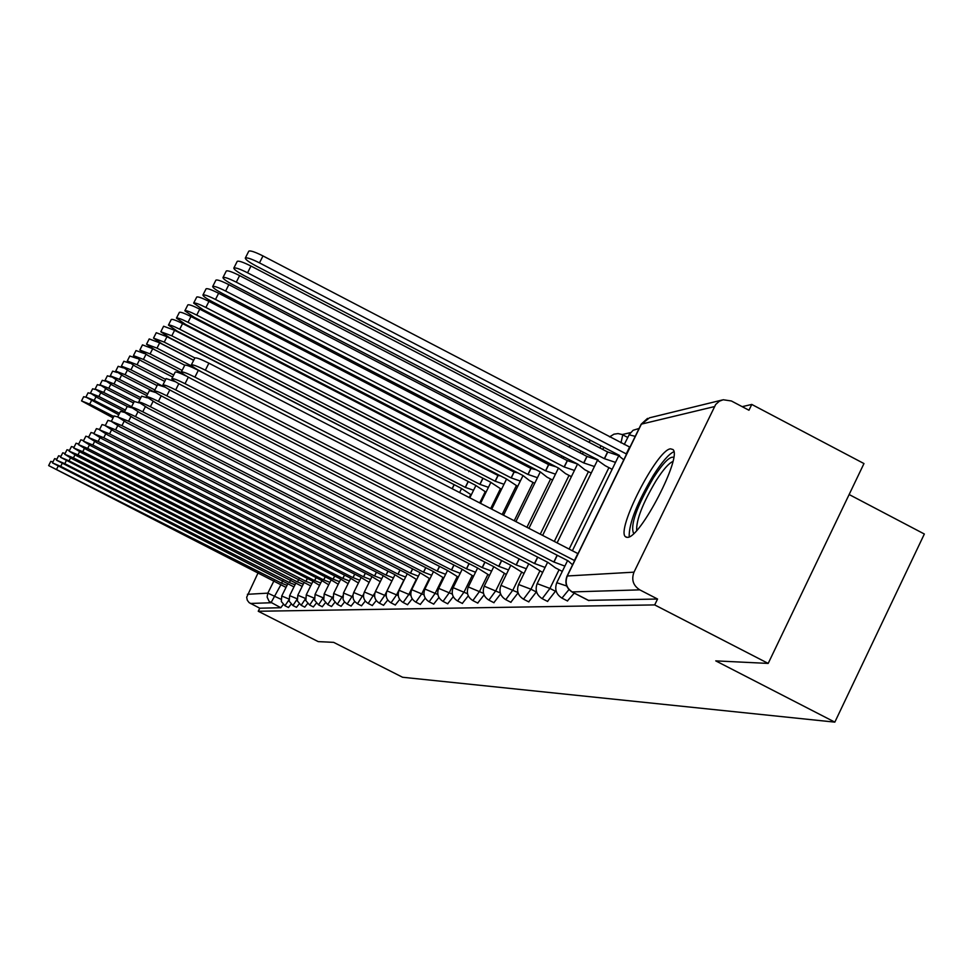 <?xml version="1.0" encoding="UTF-8"?>
<svg xmlns="http://www.w3.org/2000/svg" width="973" height="973" viewBox="0 0 973 973"><rect width="100%" height="100%" fill="white"/><g stroke="black" fill="none" stroke-linecap="round" stroke-linejoin="round"><path stroke-width="1.46" d="M567.441 600.864L574.277 593.141M547.556 601.35L555.449 591.256L549.94 588.434L542.192 598.663C536.537 595.002 534.858 589.991 537.169 583.642L549.94 588.434L559.074 569.74M528.716 601.801L536.33 591.973L530.954 589.212L523.498 599.186C517.964 595.61 516.335 590.72 518.597 584.53L530.954 589.212L539.845 571.029M510.849 602.226L518.086 592.849M493.87 602.64L500.633 593.944M477.731 603.017L484.055 594.941M462.345 603.382L468.281 595.853M447.689 603.734L453.26 596.68M433.69 604.063L438.945 597.446M420.312 604.379L425.274 598.152M407.529 604.683L412.211 598.821M395.281 604.975L399.721 599.429M383.544 605.255L387.753 600M372.282 605.522L376.283 600.548M361.482 605.778L365.276 601.046M351.095 606.021L354.707 601.521M341.122 606.252L344.551 601.971M331.513 606.483L334.785 602.396M322.258 606.702L325.396 602.798M313.342 606.909L316.347 603.187M304.756 607.116L307.614 603.552M296.461 607.31L299.21 603.892M288.458 607.493L291.085 604.221M670.506 448.833C656.872 449.721 615.483 530.808 625.615 536.816L627.451 537.351C640.027 538.531 682.56 456.41 672.927 449.514L670.506 448.833M768.196 663.416L715.751 660.874L834.834 722.136L402.567 677.257L333.666 642.362L318.22 641.621L258.246 611.263L654.695 604.914L768.196 663.416L863.975 463.562L751.776 404.44L742.18 406.665M630.395 432.644L622.185 434.554M550.815 451.144L549.587 451.423M533.35 455.206L531.38 455.656M515.921 459.256L514.072 459.682M499.113 463.16L497.604 463.513M483.119 466.882L482.146 467.101M849.137 494.527L924.35 534.019L834.834 722.136M751.776 404.44L748.967 410.241L731.38 400.973L723.194 399.757L719.363 401.204L715.678 404.488L633.995 572.16C631.234 579.653 633.155 585.551 639.772 589.857L572.112 591.937M654.695 604.914L657.553 599.027L639.772 589.857M258.246 611.263L259.767 608.21L249.124 602.64L247.288 600.232L246.668 597.252L258.186 572.647M555.936 590.258L555.449 591.256M657.553 599.027L588.458 600.365M259.767 608.21L280.82 607.724L283.24 604.525M287.023 585.369L281.513 583.168L282.802 580.601M281.513 583.168L48.65 465.593L50.791 461.372L52.919 461.993M48.65 465.593L286.026 587.4M113.792 416.493L89.674 404.148L81.525 400.9L113.087 417.879M81.525 400.9L83.666 396.704L85.94 397.252M295.001 584.809L289.358 582.559L290.684 579.896M289.358 582.559L60.691 466.371L52.457 462.905L54.634 458.624L56.835 459.256M52.457 462.905L293.955 586.914M303.26 584.238L297.47 581.927L298.845 579.166M297.47 581.927L64.79 463.647L56.398 460.132L58.611 455.765L60.898 456.422M56.398 460.132L302.189 586.403M633.678 533.532C629.969 525.481 636.561 506.897 653.467 477.779C663.051 462.966 669.801 456.142 673.693 457.31M672.878 461.506C668.767 463.245 663.209 469.57 656.203 480.492C642.715 503.236 636.208 519.898 636.67 530.467M673.839 451.715C668.731 454.136 661.932 461.968 653.467 475.213C637.011 502.919 628.911 523.45 629.166 536.828M119.484 413.33L94.199 400.389L85.904 397.081L118.755 414.766M85.904 397.081L88.069 392.812L90.562 393.433M125.408 410.071L98.881 396.485L90.428 393.141L97.482 397.653L124.653 411.567M90.428 393.141L92.63 388.799L95.403 389.504M311.822 583.63L305.887 581.282L307.31 578.412M305.887 581.282L69.034 460.825L60.472 457.249L62.734 452.81L65.106 453.479M60.472 457.249L310.703 585.88M320.701 583.009L314.607 580.601L316.079 577.634M314.607 580.601L73.437 457.894L64.705 454.257L67.003 449.733L69.472 450.438M64.705 454.257L72.124 458.769L312.005 580.796L319.545 585.345M329.92 582.365L323.656 579.896L325.189 576.807M323.656 579.896L78.01 454.853L69.107 451.156L71.443 446.546L74.009 447.276M69.107 451.156L76.636 455.765L320.956 580.103L328.716 584.785M131.598 406.714L103.734 392.447L95.123 389.042L102.287 393.651L127.281 406.459M95.123 389.042L97.361 384.627L100.474 385.442M134.383 401.375L108.781 388.251L99.988 384.797L107.273 389.504L133.496 402.956M99.988 384.797L102.274 380.297L105.777 381.258M140.866 397.689L114.011 383.909L105.035 380.394L112.442 385.211L140.027 399.356M105.035 380.394L107.371 375.809L111.336 376.952M339.48 581.696L333.058 579.166L334.639 575.955M333.058 579.166L82.754 451.703L73.668 447.945L76.052 443.238L78.716 443.992M73.668 447.945L81.331 452.64L330.248 579.385L338.227 584.214M147.726 393.907L119.436 379.385L110.277 375.821L117.818 380.735L146.85 395.634M110.277 375.821L112.649 371.151L117.186 372.501M349.429 580.99L342.812 578.412L344.466 575.067M342.812 578.412L87.692 448.419L78.412 444.588L80.844 439.808L83.617 440.574M78.412 444.588L86.22 449.404L339.893 578.631L348.127 583.618M154.889 390.003L125.079 374.69L115.726 371.066L123.401 376.101L153.819 391.718M115.726 371.066L118.147 366.31L123.352 367.916M359.767 580.273L352.968 577.621L354.683 574.143M352.968 577.621L92.824 445.002L83.35 441.11L85.831 436.22L88.713 437.035M83.35 441.11L91.292 446.023L349.927 577.853L358.417 582.997M162.576 386.062L130.954 369.801L121.394 366.128L129.202 371.272L157.115 385.612M121.394 366.128L123.863 361.263L129.871 363.209M370.531 579.519L363.525 576.794L365.325 573.182M363.525 576.794L98.176 441.45L88.482 437.485L91.012 432.499L94.028 433.338M88.482 437.485L96.57 442.508L360.363 577.038L369.12 582.365M165.702 379.446L137.059 364.717L127.293 360.983L135.235 366.237L164.717 381.404M127.293 360.983L129.81 356.021L136.84 358.392M381.744 578.74L374.532 575.943L376.393 572.173M374.532 575.943L103.746 437.741L93.834 433.715L96.412 428.631L99.562 429.494M93.834 433.715L102.08 438.859L371.236 576.198L380.273 581.708M393.433 577.926L385.989 575.055L387.935 571.115M385.989 575.055L109.548 433.885L99.416 429.774L102.043 424.581L105.327 425.481M99.416 429.774L107.808 435.04L382.559 575.311L391.9 581.015L384.822 595.257L379.361 603.151L383.617 605.328M405.619 577.074L397.957 574.119L399.988 570.008M397.957 574.119L115.617 429.847L105.23 425.675L107.93 420.36L111.36 421.297M105.23 425.675L113.792 431.063L394.369 574.398L404.026 580.309M418.366 576.186L410.448 573.146L412.564 568.852M410.448 573.146L121.941 425.639L111.311 421.382L114.072 415.958L117.672 416.931M111.311 421.382L120.044 426.904L406.702 573.438L416.699 579.567M431.684 575.262L423.498 572.136L425.712 567.636M423.498 572.136L128.57 421.236L117.672 416.894L120.494 411.348L124.374 412.406M117.672 416.894L126.587 422.562L419.582 572.44L429.944 578.801M445.622 574.301L437.157 571.066L439.48 566.359M437.157 571.066L135.502 416.626C129.056 413.416 125.335 411.932 124.337 412.199L127.208 406.519L131.537 407.723M124.337 412.199L133.423 418.013L433.058 571.394L443.797 577.998M173.717 375.006L143.432 359.426L133.435 355.619L141.523 361.007L172.683 377.05M133.435 355.619L136.013 350.56L144.442 353.564M182.133 370.409L150.073 353.904L139.844 350.037L148.091 355.559L182.06 373.048M139.844 350.037L142.472 344.868L152.7 348.723L184.748 365.24C186.013 364.717 190.538 366.42 198.346 370.312L557.201 555.255M192.666 366.529L157.006 348.139L146.534 344.211L154.926 349.866L184.748 365.228L181.331 372.002C181.598 373.133 185.138 375.505 191.949 379.093L548.018 562.455L555.376 567.831L562.297 571.394M146.534 344.211L149.21 338.932L159.681 342.837L193.651 360.363M194.88 357.93L164.242 342.119L153.515 338.118L162.065 343.919L193.712 360.241M153.515 338.118L156.252 332.717L166.979 336.707L454.549 484.846M454.002 484.882L452.117 488.689M473.559 490.258L465.289 487.376L171.807 335.819L160.813 331.757L169.545 337.704L461.105 488.239L471.285 494.88M160.813 331.757L163.61 326.235L174.605 330.285L469.035 481.927M467.989 481.878L465.289 487.376M488.422 487.339L479.859 484.359L179.725 329.227C173.303 326.016 169.545 324.641 168.451 325.091L177.354 331.197L475.493 485.259L486.038 492.18M168.451 325.091L171.309 319.448C172.416 318.986 176.174 320.36 182.596 323.571L484.335 478.935M482.632 478.74L479.859 484.359M460.229 573.292L451.46 569.959L453.892 565.009M451.46 569.959L142.763 411.798C136.159 408.502 132.34 406.994 131.306 407.273L134.25 401.46L139.163 402.871M131.306 407.273L140.586 413.245L447.166 570.287L458.307 577.171M503.99 484.274L495.123 481.209L188.032 322.318C181.44 319.035 177.585 317.624 176.454 318.11L185.539 324.398L490.55 482.158L501.496 489.346M176.454 318.11L179.385 312.333C180.516 311.834 184.371 313.233 190.963 316.529L497.957 475.456L500.548 475.894M497.957 475.456L495.123 481.209M475.542 572.233L466.456 568.791L469.01 563.598M466.456 568.791L150.389 406.726C143.603 403.345 139.686 401.8 138.628 402.117L141.644 396.169L147.288 397.848M138.628 402.117L148.103 408.246L461.956 569.144L473.535 576.308M520.324 481.063L511.129 477.901L196.741 315.082C189.978 311.701 186.013 310.265 184.858 310.788L194.126 317.247L506.325 478.898L517.697 486.391M184.858 310.788L187.85 304.877C189.017 304.342 192.982 305.765 199.745 309.146L514.024 472.014L517.77 472.829M514.024 472.014L511.129 477.901M491.62 571.115L482.194 567.575L484.87 562.102M482.194 567.575L158.404 401.399C151.435 397.921 147.397 396.364 146.303 396.704L149.392 390.599L155.984 392.63M146.303 396.704L155.996 403.004L477.475 567.94L489.516 575.408M537.461 477.694L527.925 474.435L205.887 307.468C198.942 304.002 194.868 302.542 193.663 303.102L203.138 309.755L522.89 475.481L529.592 480.638L534.712 483.289M193.663 303.102L196.741 297.045C197.945 296.473 202.019 297.92 208.952 301.387L530.881 468.402L536.184 469.764M530.881 468.402L527.925 474.435M508.526 569.959L498.735 566.286L501.557 560.533M498.735 566.286L166.821 395.804C159.657 392.228 155.522 390.623 154.391 391L157.553 384.736L165.325 387.254M154.391 391C154.658 391.985 157.954 394.15 164.291 397.483L493.773 566.675L506.313 574.471M555.474 474.155L545.573 470.786L215.495 299.465C208.368 295.901 204.172 294.43 202.931 295.026C203.089 296.23 206.312 298.504 212.613 301.873L540.27 471.881L547.081 477.196L552.591 480.042M202.931 295.026L206.081 288.811C207.322 288.19 211.518 289.674 218.645 293.238L548.602 464.608L556.167 466.87M548.602 464.608L545.573 470.786M526.32 568.731L516.14 564.936L519.108 558.867M516.14 564.936L175.687 389.905C168.329 386.232 164.06 384.59 162.892 385.004L166.14 378.582L175.468 381.744M162.892 385.004C163.16 386.038 166.541 388.263 173.024 391.681L510.91 565.337L523.997 573.486M574.435 470.433L564.133 466.955L225.627 291.049C218.28 287.388 213.975 285.867 212.686 286.524C212.844 287.777 216.14 290.124 222.586 293.578L558.563 468.11L565.471 473.571L571.394 476.648M212.686 286.524L215.909 280.139C217.21 279.482 221.516 280.978 228.85 284.651L567.247 460.606L577.524 464.048M567.247 460.606L564.133 466.955M545.087 567.441L534.481 563.501L537.619 557.091M534.481 563.501L185.04 383.69C177.463 379.908 173.072 378.229 171.856 378.679L175.201 372.087C176.149 371.589 180.017 372.987 186.816 376.271M171.856 378.679C172.136 379.762 175.59 382.048 182.231 385.551L528.971 563.939L542.63 572.465M594.418 466.517L583.691 462.917L236.293 282.17C228.74 278.4 224.301 276.855 222.975 277.56C223.121 278.874 226.49 281.294 233.082 284.834L577.816 464.133L584.834 469.752L591.219 473.073M222.975 277.56L226.283 271.005C227.621 270.287 232.061 271.82 239.613 275.59L586.877 456.398L597.617 459.974M586.877 456.398L583.691 462.917M564.887 566.091L553.832 562.005L557.128 555.255M553.832 562.005L194.916 377.123C187.108 373.218 182.571 371.516 181.331 372.002M615.508 462.382L604.33 458.648L247.568 272.793C239.784 268.901 235.198 267.344 233.824 268.098C233.97 269.472 237.424 271.978 244.174 275.614L598.127 459.937L597.58 460.338L605.242 465.726L612.126 469.314M233.824 268.098L237.217 261.372C238.604 260.594 243.189 262.151 250.973 266.043L607.59 451.959L618.792 455.668M607.59 451.959L604.33 458.648M574.715 560.399L578.096 553.455M574.277 560.412L205.364 370.178C197.3 366.152 192.63 364.413 191.34 364.936L194.855 357.967C196.157 357.419 200.839 359.159 208.891 363.172L577.658 553.479M191.34 364.936C191.62 366.14 195.245 368.572 202.226 372.27L568.135 560.886L572.574 564.79M626.588 454.075L259.475 262.88C251.46 258.867 246.728 257.273 245.293 258.088C245.439 259.536 248.979 262.126 255.899 265.86L619.57 455.498L618.986 455.96L623.79 459.803M245.293 258.088L248.784 251.18C250.231 250.341 254.962 251.922 262.99 255.935L629.945 447.191M629.482 447.276L626.125 454.148M568.974 589.577L561.944 598.115C556.142 594.357 554.428 589.212 556.787 582.705L566.712 585.989M521.613 572.27L512.953 589.954L505.753 599.672L510.971 602.348M504.306 573.438L495.853 590.66L488.896 600.134L493.992 602.749M487.838 574.544L479.592 591.341L472.866 600.584L477.84 603.126M472.16 575.602L464.109 591.973L457.59 600.998L462.455 603.491M457.213 576.612L449.356 592.581L443.043 601.399L447.787 603.832M442.946 577.573L435.272 593.165L429.142 601.788L433.788 604.16M429.324 578.485L421.82 593.725L415.86 602.153L420.409 604.464M416.286 579.361L408.952 594.26L403.163 602.506L407.614 604.768M403.819 580.2L396.631 594.771L391.012 602.834L395.354 605.048M374.897 592.91L368.183 603.455L372.355 605.583M363.634 594.162L357.456 603.759L361.555 605.838M352.907 595.184L347.142 604.038L351.168 606.082M342.642 596.06L337.242 604.306L341.182 606.313M332.802 596.838L327.694 604.574L331.574 606.532M323.352 597.556L318.524 604.817L322.318 606.751M314.255 598.2L309.669 605.06L313.403 606.957M305.498 598.809L301.144 605.291L304.804 607.152M297.057 599.368L292.909 605.522L296.51 607.347M288.92 599.891L284.955 605.741L288.507 607.541M714.377 406.617L641.377 424.131L567.295 575.98L633.995 572.16M280.929 584.688L270.993 602.749L250.389 603.467M280.978 599.259L267.843 593.141L274.033 580.699M247.385 594.308L267.843 593.141L267.113 597.033L269.083 601.326L280.82 607.724M615.8 453.54L615.495 454.16M608.916 467.636L569.144 549.088M588.446 471.625L554.318 541.426M569.023 475.408L540.258 534.177M517.989 592.533L500.973 585.369C498.748 591.426 500.341 596.194 505.753 599.672M563.185 458.417L561.153 457.444M550.584 479.008L526.916 527.293M500.304 592.946L484.238 586.184C482.061 592.083 483.617 596.741 488.896 600.134M545.075 462.163L543.165 461.786M533.034 482.426L514.231 520.75M483.508 593.335L468.305 586.95C466.176 592.715 467.697 597.264 472.866 600.584M527.84 465.739L526.478 465.033L526.052 465.897M516.335 485.673L502.165 514.522M467.551 593.737L453.15 587.68C451.058 593.311 452.542 597.763 457.59 600.998M510.18 468.889L509.73 469.801M500.402 488.774L490.66 508.587M452.36 594.126L438.689 588.373C436.646 593.895 438.093 598.237 443.043 601.399M494.527 472.781L494.175 473.498M485.199 491.742L479.689 502.919M437.874 594.503L424.897 589.042C422.89 594.442 424.301 598.687 429.142 601.788M470.664 494.564L469.217 497.519M424.07 594.88L411.713 589.687C409.742 594.965 411.129 599.113 415.86 602.153M410.874 595.245L399.1 590.295C397.166 595.464 398.529 599.526 403.163 602.506M398.261 595.598L387.023 590.879C385.138 595.938 386.463 599.927 391.012 602.834M386.184 595.95L375.456 591.45C373.596 596.4 374.897 600.305 379.361 603.151M374.617 596.291L364.364 591.985C362.54 596.838 363.805 600.669 368.183 603.455M363.525 596.619L353.71 592.508L352.907 595.196L353.272 598.894L354.586 601.375L357.456 603.759M352.871 596.936L343.481 593.007L343.043 599.271L344.333 601.703L347.142 604.038M342.642 597.252L333.642 593.481L333.216 599.636L337.242 604.306M332.815 597.568L324.167 593.944L323.754 599.988L327.694 604.574M323.352 597.872L315.057 594.394L314.644 600.317L318.524 604.817M288.859 598.991L281.732 596.011L281.343 601.545L284.955 605.741M468.706 470.859L468.694 471.54M485.551 468.135L482.827 467.624M526.588 464.79L516.651 461.02M543.81 460.448L543.408 461.287L535.576 457.833M561.908 455.851L561.19 457.371L558.161 455.887M580.93 450.973L580.066 452.859M600.949 445.792L599.988 447.994M622.756 434.834L620.993 442.837M297.02 598.723L289.626 595.634L289.224 601.253L292.909 605.522M305.473 598.444L297.799 595.233L297.397 600.949L301.144 605.291M314.255 598.164L306.264 594.819L305.863 600.645L309.669 605.06M504.087 465.739L499.708 464.595M635.235 436.342L629.142 434.822L624.228 444.527M588.945 600.609L572.586 592.204C566.505 588.251 564.741 582.851 567.295 575.98L566.967 576.271C564.559 582.961 566.322 588.239 572.258 592.107M567.101 576.016L640.964 424.593L649.502 417.818L722.075 400.037M281.586 583.168L282.851 580.626M56.738 468.998L58.052 466.408M91.401 400.754L89.674 404.148M289.431 582.559L290.745 579.932M60.691 466.371L62.053 463.683M297.556 581.927L298.906 579.203M64.79 463.647L66.2 460.861M95.986 396.862L94.199 400.389M100.73 392.837L98.881 396.485M305.972 581.27L307.371 578.449M69.034 460.825L70.494 457.93M314.693 580.589L316.152 577.658M73.437 457.894L74.957 454.89M323.741 579.884L325.262 576.843M78.01 454.853L79.591 451.74M105.656 388.665L103.734 392.447M110.776 384.323L108.781 388.251M116.079 379.823L114.011 383.909M333.143 579.154L334.712 575.992M82.754 451.703L84.396 448.456M121.589 375.14L119.436 379.385M342.91 578.4L344.539 575.104M87.692 448.419L89.407 445.038M127.317 370.275L125.079 374.69M353.065 577.609L354.768 574.179M92.824 445.002L94.612 441.487M133.289 365.203L130.954 369.801M363.634 576.782L365.398 573.219M98.176 441.45L100.024 437.789M139.492 359.925L137.059 364.717M374.629 575.931L376.478 572.209M103.746 437.741L105.68 433.922M386.111 575.043L388.02 571.151M109.548 433.885L111.567 429.896M398.066 574.106L400.073 570.056M115.617 429.847L117.721 425.675M410.57 573.133L412.661 568.889M121.941 425.639L124.155 421.273M423.62 572.124L425.809 567.685M128.57 421.236L130.881 416.663M437.291 571.066L439.577 566.408M135.502 416.626L137.923 411.834M145.962 354.427L143.432 359.426M152.7 348.723L150.073 353.904M159.681 342.837L157.006 348.139M454.136 484.858L452.214 488.738M166.979 336.707L164.242 342.119M468.135 481.854L465.422 487.339M174.605 330.285L171.807 335.819M482.766 478.716L480.005 484.335M182.596 323.571L179.725 329.227M451.594 569.947L454.002 565.07M142.763 411.798L145.318 406.763M498.103 475.432L495.281 481.173M190.963 316.529L188.032 322.318M466.602 568.779L469.12 563.659M150.389 406.726L153.065 401.435M514.182 471.978L511.287 477.877M199.745 309.146L196.741 315.082M482.353 567.563L484.992 562.163M158.404 401.399L161.214 395.841M531.051 468.366L528.084 474.398M208.952 301.387L205.887 307.468M498.894 566.274L501.679 560.594M166.821 395.804L169.788 389.942M548.772 464.571L545.744 470.75M218.645 293.238L215.495 299.465M516.31 564.912L519.241 558.928M175.687 389.905L178.813 383.727M567.429 460.57L564.316 466.918M228.85 284.651L225.627 291.049M534.663 563.489L537.753 557.164M185.04 383.69L188.336 377.147M587.072 456.361L583.885 462.868M239.613 275.59L236.293 282.17M554.026 561.98L557.286 555.303M194.916 377.123L198.346 370.312M607.797 451.922L604.525 458.611M250.973 266.043L247.568 272.793M574.484 560.399L577.865 553.467M205.364 370.178L208.891 363.172M629.701 447.227L626.332 454.099M262.99 255.935L259.475 262.88M567.575 601.01L562.041 598.164M547.69 601.484L542.277 598.711M528.85 601.922L523.559 599.222M626.551 537.303L625.615 536.816M281.744 595.999L287.899 583.63M627.694 437.412L622.051 434.493L618.037 433.581L613.951 434.177L609.585 436.889M289.638 595.61L295.901 582.997M297.811 595.208L304.196 582.353M306.276 594.795L312.795 581.684M315.07 594.357L321.71 580.978M324.191 593.907L330.966 580.249M333.654 593.445L340.574 579.494M343.493 592.958L350.56 578.704M353.734 592.46L360.947 577.877M364.389 591.937L371.759 577.025M375.481 591.389L383.034 576.125M451.265 472.744L450.341 472.756M387.059 590.818L394.783 575.189M467.04 469.995L464.972 469.606M399.137 590.222L407.042 574.204M482.693 467.368L480.99 466.675M411.749 589.602L419.849 573.182M459.609 492.557L461.299 489.127M424.933 588.957L433.24 572.1M469.825 497.835L475.602 486.123M500.146 463.683L499.636 464.559M438.738 588.276L447.264 570.969M480.54 503.357L490.562 482.985M495.014 473.936L495.366 473.219M516.371 459.487L515.69 460.521M453.199 587.57L461.956 569.777M491.754 509.147L506.252 479.677M510.825 470.36L511.275 469.46M533.459 455.072L532.559 456.276M468.366 586.828L477.366 568.512M503.54 515.228L522.708 476.198M527.415 466.602L527.962 465.495M551.472 450.426L550.304 451.8M484.299 586.038L493.554 567.174M515.909 521.613L539.991 472.537M544.831 462.649L545.488 461.311M570.506 445.549L569.01 447.094M501.046 585.211L510.582 565.751M528.923 528.327L558.161 468.67M563.148 458.478L563.926 456.909M590.647 440.416L588.738 442.131M518.682 584.347L528.534 564.231M542.642 535.405L577.317 464.547M582.438 454.087L583.338 452.238M537.266 583.435L547.629 562.248M557.103 542.861L597.738 459.73M602.761 449.441L603.819 447.288M639.079 428.473L633.107 430.273L628.923 434.907M556.897 582.462L567.575 560.594M572.379 550.754L619.01 455.218M588.604 600.511L572.379 592.168M647.532 418.39L641.158 424.204"/></g></svg>
